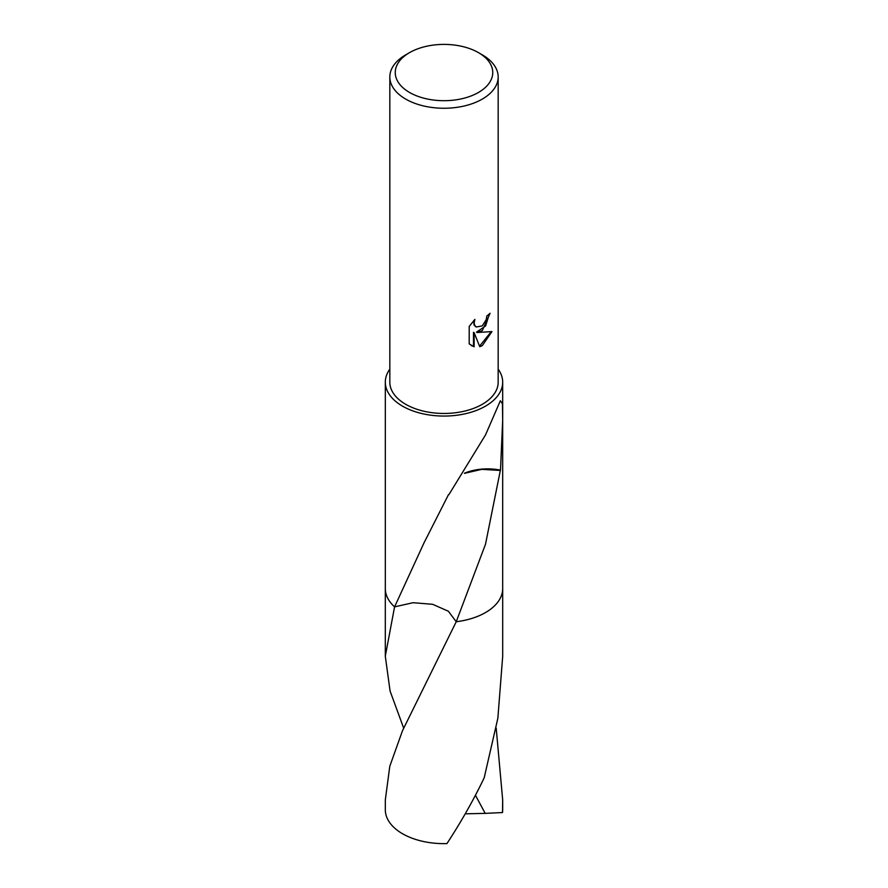 <?xml version="1.0" encoding="UTF-8"?>
<svg xmlns="http://www.w3.org/2000/svg" width="888" height="888" viewBox="0 0 888 888"><rect width="100%" height="100%" fill="white"/><g stroke="black" fill="none" stroke-linecap="round" stroke-linejoin="round"><path stroke-width="1.33" d="M482.306 330.569L477.111 332.523L491.963 331.579L482.306 345.621L479.753 346.697L474.137 332.678L474.137 346.82L469.197 343.911L469.197 326.462L474.891 319.403L474.125 322.866L474.68 325.352L476.223 327.006L482.306 325.885L486.224 319.636L486.791 316.006A54.168 31.28 0 0 0 490.087 313.264L482.306 330.569M478.477 52.647L482.306 54.856A54.168 31.28 180 0 1 498.168 76.967A54.168 31.28 180 0 1 482.306 99.09A54.168 31.28 180 0 1 423.265 105.872A54.168 31.28 180 0 1 389.832 76.967A54.168 31.28 180 0 1 405.694 54.856L409.523 52.647A48.751 28.15 180 0 1 478.477 52.647A48.751 28.15 180 0 1 478.477 92.452A48.751 28.15 180 0 1 409.523 92.452A48.751 28.15 180 0 1 409.523 52.647L405.694 54.856M498.168 76.967L498.168 382.173A54.168 31.28 180 0 1 482.306 404.295A54.168 31.28 180 0 1 423.265 411.077A54.168 31.28 180 0 1 389.832 382.173L389.832 76.967M498.168 369.142A58.686 33.888 180 0 1 502.686 382.173L502.686 588.589A58.686 33.888 180 0 1 485.503 612.554A58.686 33.888 180 0 1 456.221 621.733L448.385 611.244L432.656 604.306L413.053 602.708L394.583 606.87A58.697 33.888 180 0 1 385.314 588.178M464.535 473.193A39.128 22.589 0 0 1 500.488 470.129L502.675 420.357L502.453 403.829L500.355 400.743L485.503 434.942L448.862 494.694A58.686 33.888 0 0 1 448.451 494.716L424.064 542.768L394.583 606.87A58.686 33.888 180 0 1 385.314 588.589L385.314 382.173A58.686 33.888 180 0 1 389.832 369.142M502.686 588.178A58.697 33.888 180 0 1 485.503 612.554A58.697 33.888 180 0 1 456.221 621.744L402.497 730.691L389.788 766.266L385.314 799.966L385.314 809.756A58.686 33.888 180 0 0 402.497 833.721A58.686 33.888 180 0 0 446.93 843.6C461.216 821.766 473.637 799.844 484.182 777.844L497.857 718.226L502.697 656.221L502.697 588.6A58.697 33.888 180 0 1 456.232 621.744L485.503 544.233L500.333 470.451A58.686 33.888 180 0 0 500.488 470.129M502.686 382.173A58.686 33.888 180 0 1 485.503 406.138A58.686 33.888 180 0 1 421.545 413.486A58.686 33.888 180 0 1 385.314 382.173M489.41 313.886L485.581 325.963L476.468 332.156L477.111 332.523M475.913 326.806L474.026 324.986L473.715 320.601M471.206 345.554L473.493 346.442L473.493 332.301L474.137 332.678M479.564 346.187L491.108 331.79M473.493 346.442L474.137 346.82M464.413 473.36L481.751 469.352L500.333 470.451M496.192 728.105L502.686 799.977L502.486 812.553L485.203 813.375L475.446 795.271M502.686 799.977L502.686 809.756A58.686 33.888 180 0 1 502.486 812.553M502.686 588A58.697 33.888 180 0 1 502.697 588.6M403.651 728.082L390.087 691.064L385.303 656.221L394.572 606.87A58.697 33.888 180 0 1 385.303 588.6A58.697 33.888 180 0 1 385.314 588M485.203 813.375L465.234 813.819M476.223 327.006L475.58 326.64M385.303 656.221L385.303 588.6"/></g></svg>
